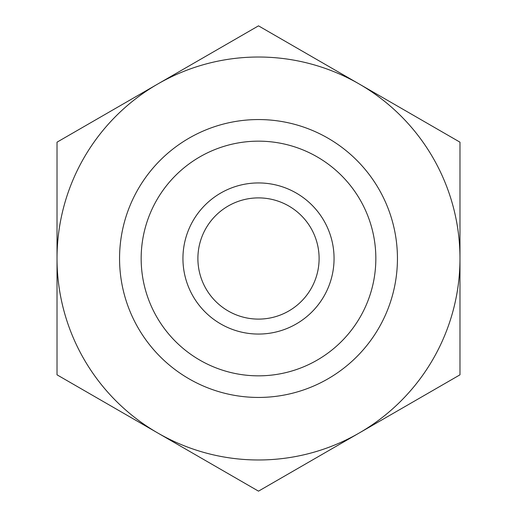 <?xml version="1.0" encoding="UTF-8"?>
<svg xmlns="http://www.w3.org/2000/svg" width="517" height="517" viewBox="0 0 517 517"><rect width="100%" height="100%" fill="white"/><g stroke="black" fill="none" stroke-linecap="round" stroke-linejoin="round"><path stroke-width="0.78" d="M334.06 258.5A75.56 75.56 0 0 0 258.5 182.94A75.56 75.56 0 0 0 182.94 258.5A75.56 75.56 0 0 0 258.5 334.06A75.56 75.56 0 0 0 334.06 258.5M197.895 258.5A60.605 60.605 0 0 1 258.5 197.895A60.605 60.605 0 0 1 319.105 258.5A60.605 60.605 0 0 1 258.5 319.105A60.605 60.605 0 0 1 197.895 258.5M375.84 258.5A117.34 117.34 0 0 1 258.5 375.84A117.34 117.34 0 0 1 141.16 258.5A117.34 117.34 0 0 1 258.5 141.16A117.34 117.34 0 0 1 375.84 258.5M157.763 432.988A201.481 201.481 0 0 0 359.237 432.988L258.5 491.15L157.763 432.988A201.481 201.481 0 0 1 157.763 84.013L258.5 25.85L359.237 84.013A201.481 201.481 0 0 0 157.763 84.013L57.019 142.175L57.019 374.825L157.763 432.988M359.237 84.013A201.481 201.481 0 0 1 359.237 432.988L459.981 374.825L459.981 142.175L359.237 84.013M258.5 119.556A138.944 138.944 0 0 0 119.556 258.5A138.944 138.944 0 0 0 258.5 397.444A138.944 138.944 0 0 0 397.444 258.5A138.944 138.944 0 0 0 258.5 119.556"/></g></svg>
